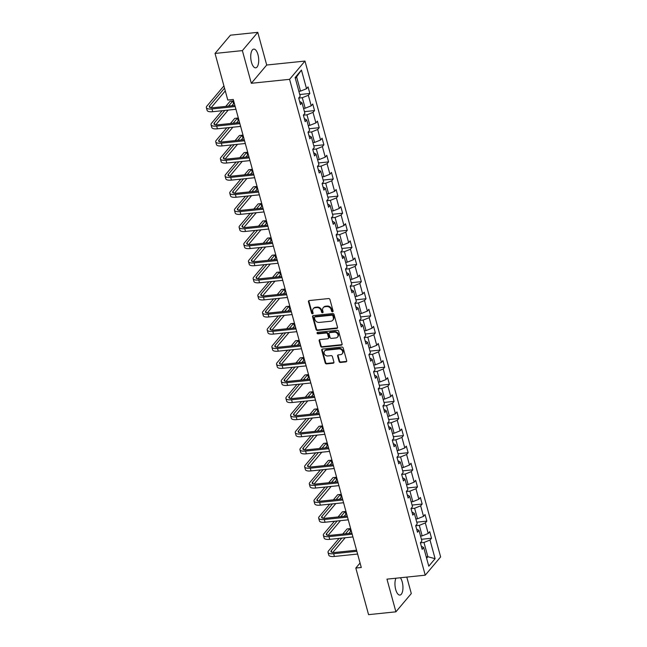 <?xml version="1.0" encoding="UTF-8"?>
<svg xmlns="http://www.w3.org/2000/svg" width="647" height="647" viewBox="0 0 647 647"><rect width="100%" height="100%" fill="white"/><g stroke="black" fill="none" stroke-linecap="round" stroke-linejoin="round"><path stroke-width="0.97" d="M332.526 311.789A0.833 0.704 -139.9 0 0 333.076 310.964L329.946 299.521A1.189 1.003 -139.9 0 0 328.579 298.558L309.258 300.556A1.189 1.003 -139.9 0 0 308.473 301.745L311.603 313.18A0.833 0.704 -139.9 0 0 313.108 313.027L312.703 311.547A3.793 3.203 -139.9 0 1 313.237 308.748A3.793 3.203 -139.9 0 1 315.194 307.746L316.804 307.576A3.793 3.203 -139.9 0 1 321.179 310.665L321.591 312.145A0.833 0.704 -139.9 0 0 323.088 311.991L322.683 310.511A3.793 3.203 -139.9 0 1 323.217 307.713A3.793 3.203 -139.9 0 1 325.174 306.71L326.792 306.549A3.793 3.203 -139.9 0 1 331.167 309.638L331.571 311.118A0.833 0.704 -139.9 0 0 332.526 311.789M323.217 307.713L323.637 307.22A3.793 3.203 -139.9 0 1 325.595 306.217L327.204 306.055A3.793 3.203 -139.9 0 1 331.579 309.145L331.984 310.625A0.833 0.704 -139.9 0 0 333.092 311.264M308.902 300.661A1.189 1.003 -139.9 0 0 308.894 301.251L312.024 312.687A0.833 0.704 -139.9 0 0 313.124 313.334M313.237 308.748L313.649 308.255A3.793 3.203 -139.9 0 1 315.615 307.252L317.224 307.082A3.793 3.203 -139.9 0 1 321.599 310.172L322.004 311.652A0.833 0.704 -139.9 0 0 323.112 312.299M395.948 578.216A9.422 3.898 84.1 0 0 395.705 589.546A9.422 3.898 84.1 0 0 399.919 595.07A9.422 3.898 84.1 0 0 402.199 581.847A9.422 3.898 84.1 0 0 400.364 577.763M257.967 54.631A9.422 3.898 84.1 0 0 253.753 49.107A9.422 3.898 84.1 0 0 251.481 62.33A9.422 3.898 84.1 0 0 255.686 67.846A9.422 3.898 84.1 0 0 257.967 54.631M339.117 361.495A1.189 1.003 -139.9 0 0 340.484 362.466L345.902 361.899A1.189 1.003 -139.9 0 0 346.687 360.711L343.209 348.013A1.189 1.003 -139.9 0 0 341.842 347.051L322.521 349.048A1.189 1.003 -139.9 0 0 321.745 350.237L325.215 362.935A1.189 1.003 -139.9 0 0 326.581 363.897L333.132 363.226A1.189 1.003 -139.9 0 0 333.909 362.037L332.421 356.602A1.189 1.003 -139.9 0 0 331.054 355.632L327.811 355.971A3.17 2.677 -139.9 0 1 324.584 354.338A3.17 2.677 -139.9 0 1 324.592 351.046A3.17 2.677 -139.9 0 1 326.234 350.213L338.955 348.895A3.17 2.677 -139.9 0 1 342.182 350.528A3.17 2.677 -139.9 0 1 342.166 353.82A3.17 2.677 -139.9 0 1 340.524 354.653L338.405 354.871A1.189 1.003 -139.9 0 0 337.629 356.06L339.117 361.495L339.529 361.002A1.189 1.003 -139.9 0 0 340.896 361.972L346.323 361.406A1.189 1.003 -139.9 0 0 346.679 361.301M386.971 579.146L395.907 611.819L368.572 614.65L355.818 568.05L361.285 567.484L233.26 99.476L227.784 100.042L215.039 53.442L242.374 50.612L251.319 83.285L289.589 79.33L425.241 575.183L386.971 579.146M336.747 328.425A1.189 1.003 -139.9 0 0 337.524 327.236L334.054 314.539A1.189 1.003 -139.9 0 0 332.687 313.577L313.366 315.574A1.189 1.003 -139.9 0 0 312.582 316.763L316.06 329.46A1.189 1.003 -139.9 0 0 317.426 330.423L336.747 328.425L337.16 327.932A1.189 1.003 -139.9 0 0 337.516 327.827M338.632 331.272L342.101 343.978A1.189 1.003 -139.9 0 1 341.325 345.166L322.004 347.164A1.189 1.003 -139.9 0 1 320.637 346.194L319.149 340.759A1.189 1.003 -139.9 0 1 319.925 339.578L327.762 338.761A1.189 1.003 -139.9 0 0 328.547 337.58L327.56 333.973A1.189 1.003 -139.9 0 0 326.193 333.003L318.033 333.852A0.833 0.704 -139.9 0 1 317.62 332.34L337.265 330.31A1.189 1.003 -139.9 0 1 338.632 331.272M289.589 79.33L304.98 61.069L440.631 556.921L425.241 575.183M421.423 539.291L431.525 538.247L429.721 531.664L428.209 533.468L425.33 522.938L426.842 521.134L425.047 514.559L423.526 516.363L420.647 505.833L422.167 504.029L420.364 497.454L418.852 499.258L415.964 488.728L417.485 486.924L415.689 480.349L414.169 482.144L411.29 471.623L412.81 469.819L411.007 463.244L409.486 465.039L406.607 454.517L408.128 452.714L406.324 446.131L404.812 447.934L401.933 437.412L403.445 435.609L401.65 429.026L400.129 430.829L397.25 420.299L398.77 418.504L396.967 411.921L395.446 413.724L392.567 403.194L394.088 401.399L392.284 394.816L390.772 396.619L387.893 386.089L389.405 384.286L387.61 377.711L386.089 379.514L383.21 368.984L384.73 367.181L382.927 360.605L381.406 362.409L378.527 351.879L380.048 350.076L378.252 343.5L376.732 345.296L373.853 334.774L375.365 332.97L373.57 326.395L372.049 328.191L369.17 317.669L370.691 315.865L368.887 309.282L367.375 311.086L364.487 300.564L366.008 298.76L364.212 292.177L362.692 293.981L359.813 283.451L361.333 281.655L359.53 275.072L358.009 276.876L355.13 266.346L356.651 264.55L354.847 257.967L353.335 259.77L350.456 249.241L351.968 247.437L350.173 240.862L348.652 242.665L345.773 232.136L347.293 230.332L345.49 223.757L343.969 225.552L341.09 215.03L342.611 213.227L340.807 206.652L339.295 208.447L336.416 197.925L337.928 196.122L336.133 189.539L334.612 191.342L331.733 180.82L333.254 179.017L331.45 172.434L329.938 174.237L327.05 163.707L328.571 161.912L326.775 155.329L325.255 157.132L322.376 146.602L323.888 144.807L322.093 138.223L320.572 140.027L317.693 129.497L319.214 127.694L317.41 121.118L315.898 122.922L313.019 112.392L314.531 110.588L312.736 104.013L311.215 105.817L308.336 95.287L309.856 93.483L308.053 86.908L306.532 88.704L301.437 70.07L295.113 77.567L300.216 96.209L298.696 98.012L300.499 104.588L302.012 102.792L299.642 101.458M431.525 538.247L430.004 540.043L435.107 558.684L428.783 566.19L423.688 547.548L422.167 549.352L420.372 542.768L421.884 540.965L419.005 530.443L417.485 532.238L415.689 525.663L417.21 523.86L414.323 513.338L412.81 515.133L411.007 508.558L412.527 506.755L409.648 496.225L408.128 498.028L406.332 491.453L407.845 489.65L404.965 479.12L403.453 480.923L401.65 474.348L403.17 472.545L400.291 462.015L398.77 463.818L396.967 457.235L398.487 455.439L395.608 444.91L394.088 446.713L392.292 440.13L393.805 438.334L390.925 427.804L389.413 429.608L387.61 423.025L389.13 421.221L386.251 410.699L384.73 412.503L382.927 405.92L384.447 404.116L381.568 393.594L380.048 395.39L378.252 388.815L379.773 387.011L376.886 376.489L375.373 378.285L373.57 371.71L375.09 369.906L372.211 359.376L370.691 361.18L368.895 354.605L370.407 352.801L367.528 342.271L366.008 344.075L364.212 337.499L365.733 335.696L362.854 325.166L361.333 326.97L359.53 320.386L361.05 318.591L358.171 308.061L356.651 309.864L354.855 303.281L356.368 301.486L353.488 290.956L351.976 292.759L350.173 286.176L351.693 284.373L348.814 273.851L347.293 275.654L345.49 269.071L347.01 267.268L344.131 256.746L342.611 258.541L340.815 251.966L342.328 250.163L339.449 239.641L337.936 241.436L336.133 234.861L337.653 233.057L334.774 222.528L333.254 224.331L331.45 217.756L332.97 215.952L330.091 205.422L328.571 207.226L326.775 200.651L328.296 198.847L325.409 188.317L323.896 190.121L322.093 183.538L323.613 181.742L320.734 171.212L319.214 173.016L317.418 166.433L318.931 164.637L316.051 154.107L314.531 155.911L312.736 149.328L314.256 147.524L311.377 137.002L309.856 138.806L308.053 132.223L309.573 130.419L306.694 119.897L305.174 121.693L303.378 115.117L304.891 113.314L302.012 102.792M415.706 525.736L419.288 525.364L422.167 535.894L420.542 536.064M422.167 535.894L428.209 533.468M419.288 525.364L425.33 522.938M419.005 530.443L416.628 529.109M411.031 508.631L414.614 508.259L417.493 518.789L415.867 518.951M417.493 518.789L423.526 516.363M414.614 508.259L420.647 505.833M414.323 513.338L411.953 512.003M406.348 491.526L409.931 491.154L412.81 501.684L411.185 501.846M412.81 501.684L418.852 499.258M409.931 491.154L415.964 488.728M409.648 496.225L407.27 494.898M401.666 474.421L405.248 474.049L408.128 484.571L406.502 484.74M408.128 484.571L414.169 482.144M405.248 474.049L411.29 471.623M404.965 479.12L402.588 477.785M396.991 457.308L400.574 456.944L403.453 467.466L401.827 467.635M403.453 467.466L409.486 465.039M400.574 456.944L406.607 454.517M400.291 462.015L397.913 460.68M392.308 440.203L395.891 439.839L398.77 450.361L397.145 450.53M398.77 450.361L404.812 447.934M395.891 439.839L401.933 437.412M395.608 444.91L393.23 443.575M387.634 423.098L391.209 422.726L394.088 433.255L392.462 433.425M394.088 433.255L400.129 430.829M391.209 422.726L397.25 420.299M390.925 427.804L388.556 426.47M382.951 405.993L386.534 405.62L389.413 416.15L387.788 416.32M389.413 416.15L395.446 413.724M386.534 405.62L392.567 403.194M386.251 410.699L383.873 409.365M378.269 388.887L381.851 388.515L384.73 399.045L383.105 399.215M384.73 399.045L390.772 396.619M381.851 388.515L387.893 386.089M381.568 393.594L379.191 392.26M373.594 371.782L377.169 371.41L380.056 381.94L378.43 382.102M380.056 381.94L386.089 379.514M377.169 371.41L383.21 368.984M376.886 376.489L374.516 375.155M368.911 354.677L372.494 354.305L375.373 364.835L373.748 364.997M375.373 364.835L381.406 362.409M372.494 354.305L378.527 351.879M372.211 359.376L369.833 358.05M364.229 337.572L367.811 337.2L370.691 347.722L369.065 347.892M370.691 347.722L376.732 345.296M367.811 337.2L373.853 334.774M367.528 342.271L365.151 340.937M359.554 320.459L363.137 320.095L366.016 330.617L364.39 330.787M366.016 330.617L372.049 328.191M363.137 320.095L369.17 317.669M362.854 325.166L360.476 323.832M354.871 303.354L358.454 302.99L361.333 313.512L359.708 313.682M361.333 313.512L367.375 311.086M358.454 302.99L364.487 300.564M358.171 308.061L355.793 306.727M350.189 286.249L353.772 285.877L356.651 296.407L355.025 296.577M356.651 296.407L362.692 293.981M353.772 285.877L359.813 283.451M353.488 290.956L351.119 289.621M345.514 269.144L349.097 268.772L351.976 279.302L350.35 279.472M351.976 279.302L358.009 276.876M349.097 268.772L355.13 266.346M348.814 273.851L346.436 272.516M340.832 252.039L344.414 251.667L347.293 262.197L345.668 262.367M347.293 262.197L353.335 259.77M344.414 251.667L350.456 249.241M344.131 256.746L341.753 255.411M336.157 234.934L339.732 234.562L342.611 245.092L340.985 245.253M342.611 245.092L348.652 242.665M339.732 234.562L345.773 232.136M339.449 239.641L337.079 238.306M331.474 217.829L335.057 217.457L337.936 227.987L336.311 228.148M337.936 227.987L343.969 225.552M335.057 217.457L341.09 215.03M334.774 222.528L332.396 221.201M326.792 200.724L330.374 200.352L333.254 210.873L331.628 211.043M333.254 210.873L339.295 208.447M330.374 200.352L336.416 197.925M330.091 205.422L327.714 204.088M322.117 183.611L325.7 183.247L328.579 193.768L326.953 193.938M328.579 193.768L334.612 191.342M325.7 183.247L331.733 180.82M325.409 188.317L323.039 186.983M317.434 166.505L321.017 166.142L323.896 176.663L322.271 176.833M323.896 176.663L329.938 174.237M321.017 166.142L327.05 163.707M320.734 171.212L318.356 169.878M312.752 149.4L316.334 149.028L319.214 159.558L317.588 159.728M319.214 159.558L325.255 157.132M316.334 149.028L322.376 146.602M316.051 154.107L313.674 152.773M308.077 132.295L311.66 131.923L314.539 142.453L312.913 142.623M314.539 142.453L320.572 140.027M311.66 131.923L317.693 129.497M311.377 137.002L308.999 135.668M303.394 115.19L306.977 114.818L309.856 125.348L308.231 125.518M309.856 125.348L315.898 122.922M306.977 114.818L313.019 112.392M306.694 119.897L304.316 118.563M298.72 98.085L302.295 97.713L305.174 108.243L303.548 108.405M305.174 108.243L311.215 105.817M302.295 97.713L308.336 95.287M301.437 70.07L296.601 76.88L300.499 91.138L298.874 91.3M300.499 91.138L306.532 88.704M251.319 83.285L266.701 65.023L257.765 32.35L242.374 50.612M257.765 32.35L230.429 35.181L215.039 53.442M395.907 611.819L411.298 593.558L406.793 577.092M266.701 65.023L304.98 61.069M360.064 563.011L355.818 568.05M296.601 76.88L295.339 78.376M426.244 556.897L427.869 556.727L423.971 542.469L420.388 542.841M426.608 558.224L427.869 556.727L435.107 558.684M423.971 542.469L430.004 540.043M423.688 547.548L421.31 546.214M299.755 94.527L309.856 93.483M304.438 111.64L314.531 110.588M309.112 128.745L319.214 127.694M313.795 145.85L323.888 144.807M318.47 162.955L328.571 161.912M323.152 180.06L333.254 179.017M327.835 197.165L337.928 196.122M332.509 214.27L342.611 213.227M337.192 231.375L347.293 230.332M341.875 248.488L351.968 247.437M346.549 265.593L356.651 264.55M351.232 282.699L361.333 281.655M355.915 299.804L366.008 298.76M360.589 316.909L370.691 315.865M365.272 334.014L375.365 332.97M369.947 351.119L380.048 350.076M374.629 368.224L384.73 367.181M379.312 385.337L389.405 384.286M383.986 402.442L394.088 401.399M388.669 419.547L398.77 418.504M393.352 436.652L403.445 435.609M398.026 453.757L408.128 452.714M402.709 470.862L412.81 469.819M407.384 487.967L417.485 486.924M412.066 505.072L422.167 504.029M416.749 522.186L426.842 521.134M313.011 315.679A1.189 1.003 -139.9 0 0 313.002 316.27L316.472 328.967A1.189 1.003 -139.9 0 0 317.839 329.93L337.16 327.932M332.873 315.882A0.833 0.704 -139.9 0 0 331.919 315.202L314.96 316.957A0.833 0.704 -139.9 0 0 314.41 317.79L314.838 319.351A3.793 3.203 -139.9 0 0 319.214 322.441L330.811 321.236A3.793 3.203 -139.9 0 0 332.768 320.241A3.793 3.203 -139.9 0 0 333.302 317.442L332.873 315.882L333.286 315.388A0.833 0.704 -139.9 0 0 332.332 314.709L331.919 315.202M314.531 317.176L314.943 316.682A0.833 0.704 -139.9 0 1 315.372 316.464L332.332 314.709M332.768 320.241L333.181 319.747A3.793 3.203 -139.9 0 0 333.715 316.949L333.302 317.442M333.286 315.388L333.715 316.949M319.569 339.683A1.189 1.003 -139.9 0 0 319.569 340.265L321.049 345.7A1.189 1.003 -139.9 0 0 322.424 346.671L341.745 344.673A1.189 1.003 -139.9 0 0 342.101 344.568M328.377 338.454L328.789 337.96A1.189 1.003 -139.9 0 0 328.959 337.087L327.972 333.48A1.189 1.003 -139.9 0 0 326.606 332.509L318.445 333.359L318.033 333.852M317.467 332.372A0.833 0.704 -139.9 0 0 318.445 333.359M335.898 337.92A3.17 2.677 -139.9 0 0 337.532 337.087A3.17 2.677 -139.9 0 0 337.548 333.795A3.17 2.677 -139.9 0 0 334.321 332.162L329.841 332.631A1.189 1.003 -139.9 0 0 329.056 333.812L330.043 337.419A1.189 1.003 -139.9 0 0 331.418 338.389L335.898 337.92M337.532 337.087L337.952 336.594A3.17 2.677 -139.9 0 0 337.969 333.302A3.17 2.677 -139.9 0 0 334.734 331.668L334.321 332.162M329.226 332.938L329.647 332.445A1.189 1.003 -139.9 0 1 330.253 332.137L334.734 331.668M338.049 354.977A1.189 1.003 -139.9 0 0 338.041 355.567L339.529 361.002M342.166 353.82L342.578 353.327A3.17 2.677 -139.9 0 0 342.595 350.035A3.17 2.677 -139.9 0 0 339.368 348.401L338.955 348.895M324.592 351.046L325.012 350.553A3.17 2.677 -139.9 0 1 326.646 349.72L339.368 348.401M322.166 349.154A1.189 1.003 -139.9 0 0 322.157 349.744L325.635 362.441A1.189 1.003 -139.9 0 0 327.002 363.404L333.545 362.732A1.189 1.003 -139.9 0 0 333.901 362.619M223.919 85.905L206.903 106.1A9.058 3.057 -15.3 0 0 206.369 107.645A9.058 3.057 -15.3 0 0 211.99 108.955L235.193 106.553M206.369 107.645L207.121 110.386A9.058 3.057 -15.3 0 0 212.742 111.696L235.945 109.294M234.893 105.461L213.025 107.717A6.041 2.038 164.7 0 1 209.28 106.844A6.041 2.038 164.7 0 1 209.636 105.817L224.533 88.146M211.076 107.742L225.285 90.887M222.099 110.726L211.585 123.205A9.058 3.057 -15.3 0 0 211.051 124.75A9.058 3.057 -15.3 0 0 216.672 126.06L239.875 123.658M211.051 124.75L211.804 127.491A9.058 3.057 -15.3 0 0 217.416 128.802L240.619 126.4M239.568 122.566L217.707 124.822A6.041 2.038 164.7 0 1 213.963 123.949A6.041 2.038 164.7 0 1 214.319 122.922L224.832 110.443M215.758 124.855L228.189 110.095M231.828 105.776L233.559 103.722L232.807 100.989L230.073 101.272L225.746 106.407M228.48 106.124L232.807 100.989M226.782 127.831L216.268 140.31A9.058 3.057 -15.3 0 0 215.726 141.855A9.058 3.057 -15.3 0 0 221.347 143.165L244.55 140.763M215.726 141.855L216.478 144.596A9.058 3.057 -15.3 0 0 222.099 145.907L245.302 143.505M244.251 139.671L222.39 141.928A6.041 2.038 164.7 0 1 218.646 141.054A6.041 2.038 164.7 0 1 219.001 140.027L229.515 127.548M220.433 141.96L232.863 127.2M236.511 122.881L238.233 120.835L237.481 118.094L234.748 118.377L230.421 123.512M233.155 123.229L237.481 118.094M231.464 144.936L220.942 157.415A9.058 3.057 -15.3 0 0 220.409 158.96A9.058 3.057 -15.3 0 0 226.029 160.27L249.232 157.868M220.409 158.96L221.161 161.701A9.058 3.057 -15.3 0 0 226.782 163.012L249.985 160.61M248.933 156.776L227.065 159.041A6.041 2.038 164.7 0 1 223.32 158.159A6.041 2.038 164.7 0 1 223.676 157.132L234.198 144.653M225.116 159.065L237.546 144.305M241.185 139.987L242.916 137.94L242.164 135.199L239.43 135.482L235.104 140.617M237.837 140.334L242.164 135.199M236.139 162.041L225.625 174.52A9.058 3.057 -15.3 0 0 225.091 176.065A9.058 3.057 -15.3 0 0 230.704 177.375L253.907 174.973M225.091 176.065L225.835 178.807A9.058 3.057 -15.3 0 0 231.456 180.117L254.659 177.715M253.608 173.881L231.747 176.146A6.041 2.038 164.7 0 1 228.003 175.272A6.041 2.038 164.7 0 1 228.359 174.237L238.872 161.758M229.79 176.17L242.229 161.41M245.868 157.092L247.591 155.045L246.847 152.304L244.113 152.587L239.786 157.722M242.52 157.439L246.847 152.304M240.821 179.146L230.308 191.633A9.058 3.057 -15.3 0 0 229.766 193.17A9.058 3.057 -15.3 0 0 235.387 194.48L258.59 192.086M229.766 193.17L230.518 195.912A9.058 3.057 -15.3 0 0 236.139 197.222L259.342 194.828M258.29 190.986L236.43 193.251A6.041 2.038 164.7 0 1 232.677 192.377A6.041 2.038 164.7 0 1 233.041 191.35L243.555 178.863M234.473 193.275L246.903 178.523M250.551 174.197L252.273 172.151L251.521 169.409L248.788 169.692L244.461 174.827M247.194 174.544L251.521 169.409M245.504 196.259L234.982 208.738A9.058 3.057 -15.3 0 0 234.449 210.275A9.058 3.057 -15.3 0 0 240.069 211.585L263.272 209.191M234.449 210.275L235.201 213.017A9.058 3.057 -15.3 0 0 240.813 214.327L264.016 211.933M262.973 208.091L241.105 210.356A6.041 2.038 164.7 0 1 237.36 209.482A6.041 2.038 164.7 0 1 237.716 208.455L248.238 195.976M239.155 210.38L251.586 195.629M255.225 191.302L256.956 189.256L256.204 186.514L253.47 186.797L249.144 191.933M251.877 191.649L256.204 186.514M250.179 213.364L239.665 225.843A9.058 3.057 -15.3 0 0 239.131 227.38A9.058 3.057 -15.3 0 0 244.744 228.698L267.947 226.296M239.131 227.38L239.875 230.122A9.058 3.057 -15.3 0 0 245.496 231.44L268.699 229.038M267.648 225.196L245.787 227.461A6.041 2.038 164.7 0 1 242.043 226.587A6.041 2.038 164.7 0 1 242.399 225.56L252.912 213.081M243.83 227.485L256.269 212.734M259.908 208.407L261.631 206.361L260.887 203.619L258.153 203.902L253.818 209.038M256.552 208.755L260.887 203.619M254.861 230.469L244.348 242.948A9.058 3.057 -15.3 0 0 243.806 244.493A9.058 3.057 -15.3 0 0 249.427 245.803L272.63 243.401M243.806 244.493L244.558 247.235A9.058 3.057 -15.3 0 0 250.179 248.545L273.382 246.143M272.33 242.31L250.47 244.566A6.041 2.038 164.7 0 1 246.717 243.693A6.041 2.038 164.7 0 1 247.081 242.665L257.595 230.186M248.513 244.59L260.943 229.839M264.591 225.52L266.313 223.466L265.561 220.724L262.828 221.007L258.501 226.143M261.234 225.86L265.561 220.724M259.536 247.575L249.022 260.054A9.058 3.057 -15.3 0 0 248.488 261.598A9.058 3.057 -15.3 0 0 254.109 262.908L277.312 260.506M248.488 261.598L249.241 264.34A9.058 3.057 -15.3 0 0 254.853 265.65L278.056 263.248M277.013 259.415L255.144 261.671A6.041 2.038 164.7 0 1 251.4 260.798A6.041 2.038 164.7 0 1 251.756 259.77L262.27 247.291M253.195 261.703L265.626 246.944M269.265 242.625L270.996 240.579L270.244 237.837L267.51 238.12L263.183 243.256M265.917 242.973L270.244 237.837M264.219 264.68L253.705 277.159A9.058 3.057 -15.3 0 0 253.171 278.703A9.058 3.057 -15.3 0 0 258.784 280.014L281.987 277.612M253.171 278.703L253.915 281.445A9.058 3.057 -15.3 0 0 259.536 282.755L282.739 280.353M281.688 276.52L259.827 278.776A6.041 2.038 164.7 0 1 256.083 277.903A6.041 2.038 164.7 0 1 256.438 276.876L266.952 264.397M257.87 278.808L270.309 264.049M273.948 259.73L275.671 257.684L274.918 254.942L272.185 255.225L267.858 260.361M270.592 260.078L274.918 254.942M268.901 281.785L258.379 294.264A9.058 3.057 -15.3 0 0 257.846 295.808A9.058 3.057 -15.3 0 0 263.466 297.119L286.67 294.717M257.846 295.808L258.598 298.55A9.058 3.057 -15.3 0 0 264.219 299.86L287.422 297.458M286.37 293.625L264.502 295.889A6.041 2.038 164.7 0 1 260.757 295.008A6.041 2.038 164.7 0 1 261.113 293.981L271.635 281.502M262.553 295.914L274.983 281.154M278.622 276.835L280.353 274.789L279.601 272.047L276.867 272.33L272.541 277.466M275.274 277.183L279.601 272.047M273.576 298.89L263.062 311.369A9.058 3.057 -15.3 0 0 262.528 312.913A9.058 3.057 -15.3 0 0 268.141 314.224L291.352 311.822M262.528 312.913L263.28 315.655A9.058 3.057 -15.3 0 0 268.893 316.965L292.096 314.563M291.045 310.73L269.184 312.994A6.041 2.038 164.7 0 1 265.44 312.121A6.041 2.038 164.7 0 1 265.796 311.086L276.309 298.607M267.227 313.019L279.666 298.267M283.305 293.94L285.028 291.894L284.284 289.152L281.55 289.435L277.223 294.571M279.957 294.288L284.284 289.152M278.259 315.995L267.745 328.482A9.058 3.057 -15.3 0 0 267.203 330.019A9.058 3.057 -15.3 0 0 272.824 331.329L296.027 328.935M267.203 330.019L267.955 332.76A9.058 3.057 -15.3 0 0 273.576 334.07L296.779 331.676M295.728 327.835L273.867 330.099A6.041 2.038 164.7 0 1 270.123 329.226A6.041 2.038 164.7 0 1 270.478 328.199L280.992 315.712M271.91 330.124L284.34 315.372M287.988 311.045L289.71 308.999L288.958 306.257L286.225 306.541L281.898 311.676M284.631 311.393L288.958 306.257M282.941 333.108L272.419 345.587A9.058 3.057 -15.3 0 0 271.886 347.124A9.058 3.057 -15.3 0 0 277.506 348.442L300.709 346.04M271.886 347.124L272.638 349.865A9.058 3.057 -15.3 0 0 278.25 351.175L301.453 348.782M300.41 344.94L278.542 347.204A6.041 2.038 164.7 0 1 274.797 346.331A6.041 2.038 164.7 0 1 275.153 345.304L285.675 332.825M276.592 347.229L289.023 332.477M292.662 328.15L294.393 326.104L293.641 323.363L290.907 323.646L286.581 328.781M289.314 328.498L293.641 323.363M287.616 350.213L277.102 362.692A9.058 3.057 -15.3 0 0 276.568 364.229A9.058 3.057 -15.3 0 0 282.181 365.547L305.384 363.145M276.568 364.229L277.312 366.97A9.058 3.057 -15.3 0 0 282.933 368.289L306.136 365.887M305.085 362.045L283.224 364.31A6.041 2.038 164.7 0 1 279.48 363.436A6.041 2.038 164.7 0 1 279.836 362.409L290.349 349.93M281.267 364.334L293.706 349.582M297.345 345.255L299.068 343.209L298.324 340.468L295.59 340.751L291.263 345.886M293.997 345.603L298.324 340.468M292.298 367.318L281.785 379.797A9.058 3.057 -15.3 0 0 281.243 381.342A9.058 3.057 -15.3 0 0 286.864 382.652L310.067 380.25M281.243 381.342L281.995 384.083A9.058 3.057 -15.3 0 0 287.616 385.394L310.819 382.992M309.767 379.158L287.907 381.415A6.041 2.038 164.7 0 1 284.154 380.541A6.041 2.038 164.7 0 1 284.518 379.514L295.032 367.035M285.95 381.439L298.38 366.687M302.028 362.369L303.75 360.314L302.998 357.573L300.265 357.856L295.938 362.991M298.671 362.708L302.998 357.573M296.973 384.423L286.459 396.902A9.058 3.057 -15.3 0 0 285.925 398.447A9.058 3.057 -15.3 0 0 291.546 399.757L314.749 397.355M285.925 398.447L286.678 401.189A9.058 3.057 -15.3 0 0 292.29 402.499L315.493 400.097M314.45 396.263L292.581 398.52A6.041 2.038 164.7 0 1 288.837 397.646A6.041 2.038 164.7 0 1 289.193 396.619L299.715 384.14M290.632 398.552L303.063 383.792M306.702 379.474L308.433 377.427L307.681 374.686L304.947 374.969L300.62 380.104M303.354 379.821L307.681 374.686M301.656 401.528L291.142 414.007A9.058 3.057 -15.3 0 0 290.608 415.552A9.058 3.057 -15.3 0 0 296.221 416.862L319.424 414.46M290.608 415.552L291.352 418.294A9.058 3.057 -15.3 0 0 296.973 419.604L320.176 417.202M319.125 413.368L297.264 415.625A6.041 2.038 164.7 0 1 293.52 414.751A6.041 2.038 164.7 0 1 293.875 413.724L304.389 401.245M295.307 415.657L307.746 400.897M311.385 396.579L313.108 394.533L312.364 391.791L309.63 392.074L305.295 397.209M308.029 396.926L312.364 391.791M306.338 418.633L295.816 431.112A9.058 3.057 -15.3 0 0 295.283 432.657A9.058 3.057 -15.3 0 0 300.904 433.967L324.107 431.565M295.283 432.657L296.035 435.399A9.058 3.057 -15.3 0 0 301.656 436.709L324.859 434.307M323.807 430.473L301.939 432.738A6.041 2.038 164.7 0 1 298.194 431.856A6.041 2.038 164.7 0 1 298.558 430.829L309.072 418.35M299.99 432.762L312.42 418.002M316.068 413.684L317.79 411.638L317.038 408.896L314.305 409.179L309.978 414.315M312.711 414.031L317.038 408.896M311.013 435.738L300.499 448.217A9.058 3.057 -15.3 0 0 299.965 449.762A9.058 3.057 -15.3 0 0 305.586 451.072L328.789 448.678M299.965 449.762L300.718 452.504A9.058 3.057 -15.3 0 0 306.33 453.814L329.533 451.412M328.49 447.578L306.621 449.843A6.041 2.038 164.7 0 1 302.877 448.969A6.041 2.038 164.7 0 1 303.233 447.942L313.746 435.455M304.672 449.867L317.103 435.116M320.742 430.789L322.473 428.743L321.721 426.001L318.987 426.284L314.66 431.42M317.394 431.137L321.721 426.001M315.696 452.843L305.182 465.33A9.058 3.057 -15.3 0 0 304.64 466.867A9.058 3.057 -15.3 0 0 310.261 468.177L333.464 465.783M304.64 466.867L305.392 469.609A9.058 3.057 -15.3 0 0 311.013 470.919L334.216 468.525M333.165 464.683L311.304 466.948A6.041 2.038 164.7 0 1 307.56 466.075A6.041 2.038 164.7 0 1 307.915 465.047L318.429 452.568M309.347 466.972L321.785 452.221M325.425 447.894L327.147 445.848L326.395 443.106L323.662 443.389L319.335 448.525M322.069 448.242L326.395 443.106M320.378 469.957L309.856 482.436A9.058 3.057 -15.3 0 0 309.323 483.972A9.058 3.057 -15.3 0 0 314.943 485.29L338.146 482.888M309.323 483.972L310.075 486.714A9.058 3.057 -15.3 0 0 315.696 488.024L338.899 485.63M337.847 481.789L315.979 484.053A6.041 2.038 164.7 0 1 312.234 483.18A6.041 2.038 164.7 0 1 312.59 482.152L323.112 469.673M314.03 484.077L326.46 469.326M330.099 464.999L331.83 462.953L331.078 460.211L328.344 460.494L324.018 465.63M326.751 465.347L331.078 460.211M325.053 487.062L314.539 499.541A9.058 3.057 -15.3 0 0 314.005 501.085A9.058 3.057 -15.3 0 0 319.618 502.396L342.821 499.994M314.005 501.085L314.749 503.819A9.058 3.057 -15.3 0 0 320.37 505.137L343.573 502.735M342.522 498.894L320.661 501.158A6.041 2.038 164.7 0 1 316.917 500.285A6.041 2.038 164.7 0 1 317.273 499.258L327.786 486.779M318.704 501.182L331.143 486.431M334.782 482.104L336.505 480.058L335.761 477.316L333.027 477.599L328.7 482.735M331.434 482.452L335.761 477.316M329.735 504.167L319.222 516.646A9.058 3.057 -15.3 0 0 318.68 518.19A9.058 3.057 -15.3 0 0 324.301 519.501L347.504 517.099M318.68 518.19L319.432 520.932A9.058 3.057 -15.3 0 0 325.053 522.242L348.256 519.84M347.204 516.007L325.344 518.263A6.041 2.038 164.7 0 1 321.599 517.39A6.041 2.038 164.7 0 1 321.955 516.363L332.469 503.884M323.387 518.287L335.817 503.536M339.465 499.217L341.187 497.163L340.435 494.421L337.702 494.704L333.375 499.84M336.108 499.557L340.435 494.421M334.418 521.272L323.896 533.751A9.058 3.057 -15.3 0 0 323.363 535.295A9.058 3.057 -15.3 0 0 328.983 536.606L352.186 534.204M323.363 535.295L324.115 538.037A9.058 3.057 -15.3 0 0 329.727 539.347L352.93 536.945M351.887 533.112L330.019 535.368A6.041 2.038 164.7 0 1 326.274 534.495A6.041 2.038 164.7 0 1 326.63 533.468L337.152 520.989M328.069 535.401L340.5 520.641M344.139 516.322L345.87 514.276L345.118 511.534L342.384 511.817L338.058 516.953M340.791 516.67L345.118 511.534M339.093 538.377L328.579 550.856A9.058 3.057 -15.3 0 0 328.045 552.401A9.058 3.057 -15.3 0 0 333.658 553.711L356.861 551.309M328.045 552.401L328.789 555.142A9.058 3.057 -15.3 0 0 334.41 556.452L357.613 554.05M356.562 550.217L334.701 552.473A6.041 2.038 164.7 0 1 330.957 551.6A6.041 2.038 164.7 0 1 331.313 550.573L341.826 538.094M332.744 552.506L345.183 537.746M348.822 533.427L350.545 531.381L349.801 528.639L347.067 528.923L342.732 534.058M345.474 533.775L349.801 528.639M331.579 309.145L331.167 309.638M327.204 306.055L326.792 306.549M325.595 306.217L325.174 306.71M322.004 311.652L321.591 312.145M321.599 310.172L321.179 310.665M317.224 307.082L316.804 307.576M315.615 307.252L315.194 307.746M312.024 312.687L311.603 313.18M308.894 301.251L308.473 301.745M331.984 310.625L331.571 311.118M317.839 329.93L317.426 330.423M316.472 328.967L316.06 329.46M313.002 316.27L312.582 316.763M315.372 316.464L314.96 316.957M341.745 344.673L341.325 345.166M322.424 346.671L322.004 347.164M321.049 345.7L320.637 346.194M319.569 340.265L319.149 340.759M328.959 337.087L328.547 337.58M327.972 333.48L327.56 333.973M326.606 332.509L326.193 333.003M330.253 332.137L329.841 332.631M338.041 355.567L337.629 356.06M326.646 349.72L326.234 350.213M333.545 362.732L333.132 363.226M327.002 363.404L326.581 363.897M325.635 362.441L325.215 362.935M322.157 349.744L321.745 350.237M346.323 361.406L345.902 361.899M340.896 361.972L340.484 362.466M211.99 108.955L212.742 111.696M209.636 105.817L210.113 107.548M216.672 126.06L217.416 128.802M214.319 122.922L214.796 124.653M221.347 143.165L222.099 145.907M219.001 140.027L219.47 141.758M226.029 160.27L226.782 163.012M223.676 157.132L224.153 158.863M230.704 177.375L231.456 180.117M228.359 174.237L228.836 175.976M235.387 194.48L236.139 197.222M233.041 191.35L233.51 193.081M240.069 211.585L240.813 214.327M237.716 208.455L238.193 210.186M244.744 228.698L245.496 231.44M242.399 225.56L242.868 227.291M249.427 245.803L250.179 248.545M247.081 242.665L247.55 244.396M254.109 262.908L254.853 265.65M251.756 259.77L252.233 261.501M258.784 280.014L259.536 282.755M256.438 276.876L256.908 278.606M263.466 297.119L264.219 299.86M261.113 293.981L261.59 295.711M268.141 314.224L268.893 316.965M265.796 311.086L266.273 312.825M272.824 331.329L273.576 334.07M270.478 328.199L270.947 329.93M277.506 348.442L278.25 351.175M275.153 345.304L275.63 347.035M282.181 365.547L282.933 368.289M279.836 362.409L280.313 364.14M286.864 382.652L287.616 385.394M284.518 379.514L284.987 381.245M291.546 399.757L292.29 402.499M289.193 396.619L289.67 398.35M296.221 416.862L296.973 419.604M293.875 413.724L294.345 415.455M300.904 433.967L301.656 436.709M298.558 430.829L299.027 432.56M305.586 451.072L306.33 453.814M303.233 447.942L303.71 449.673M310.261 468.177L311.013 470.919M307.915 465.047L308.384 466.778M314.943 485.29L315.696 488.024M312.59 482.152L313.067 483.883M319.618 502.396L320.37 505.137M317.273 499.258L317.75 500.988M324.301 519.501L325.053 522.242M321.955 516.363L322.424 518.093M328.983 536.606L329.727 539.347M326.63 533.468L327.107 535.198M333.658 553.711L334.41 556.452M331.313 550.573L331.782 552.303"/></g></svg>
